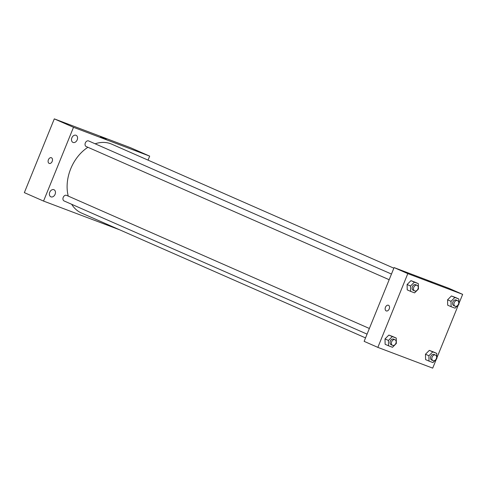<?xml version="1.0" encoding="UTF-8"?>
<svg xmlns="http://www.w3.org/2000/svg" width="487" height="487" viewBox="0 0 487 487"><rect width="100%" height="100%" fill="white"/><g stroke="black" fill="none" stroke-linecap="round" stroke-linejoin="round"><path stroke-width="0.73" d="M119.741 229.852L43.55 201.076L24.35 192.633L54.3 118.871L130.479 147.689L149.679 156.126L148.048 160.132M50.971 196.864A3.878 2.855 113.7 0 0 55.068 194.356A3.878 2.855 113.7 0 0 53.99 189.729A3.878 2.855 113.7 0 0 49.814 192.128A3.878 2.855 113.7 0 0 50.867 196.821A3.878 2.855 113.7 0 0 50.971 196.864M73.068 142.447A3.878 2.855 113.7 0 0 77.165 139.933A3.878 2.855 113.7 0 0 76.088 135.307A3.878 2.855 113.7 0 0 71.912 137.705A3.878 2.855 113.7 0 0 72.965 142.405A3.878 2.855 113.7 0 0 73.068 142.447M43.55 201.076L73.5 127.308L54.3 118.871M73.5 127.308L149.679 156.126M101.266 137.31L106.178 139.245L101.266 137.31M106.178 139.245L100.541 136.957M49.224 163.419A3.044 2.058 110.7 0 1 48.414 159.748A3.044 2.058 110.7 0 1 51.372 157.727A3.044 2.058 110.7 0 1 52.225 161.3A3.044 2.058 110.7 0 1 49.224 163.419A3.044 2.058 110.7 0 1 48.414 159.748A3.044 2.058 110.7 0 1 51.372 157.733M369.365 328.475L66.561 195.36A3.05 2.246 113.7 0 0 63.273 197.253A3.05 2.246 113.7 0 0 64.101 200.954A3.05 2.246 113.7 0 0 64.181 200.985M391.463 274.059L88.658 140.944A3.05 2.246 113.7 0 0 85.371 142.831A3.05 2.246 113.7 0 0 86.199 146.532L389.168 279.715M393.849 268.185L111.748 144.17A37.609 27.674 113.7 0 0 95.129 143.787M87.916 147.287A37.609 27.674 113.7 0 0 68.247 196.103M71.662 204.272A37.609 27.674 113.7 0 0 81.475 213.026L365.536 337.905M436.297 359.266L432.7 368.129L377.851 347.383L364.136 341.35L394.093 267.588L448.935 288.334L462.65 294.367L458.906 303.59M377.851 347.383L407.802 273.621L394.093 267.588M407.802 273.621L462.65 294.367M426.922 280.439L432.559 282.728M388.547 345.8L385.12 344.291L385.01 338.934L388.863 335.074L392.82 336.572L388.863 335.074L385.01 338.934L388.437 340.443L392.291 336.578L396.248 338.075L396.357 343.432L392.504 347.298L388.547 345.8L388.437 340.443M451.108 306.688L447.681 305.179L447.571 299.822L451.425 295.956L455.382 297.454L451.425 295.956L447.571 299.822L451.005 301.325L454.852 297.466L458.809 298.963L458.918 304.32L455.065 308.186L451.108 306.688L451.005 301.325M458.395 304.85L436.809 358.012M410.644 291.378L407.217 289.868L407.108 284.511L410.961 280.652L414.918 282.15L410.961 280.652L407.108 284.511L410.535 286.021L414.388 282.156L418.345 283.653L418.455 289.016L414.601 292.876L410.644 291.378L410.535 286.021M429.01 361.104L425.583 359.601L425.474 354.238L429.327 350.378L433.284 351.876L429.327 350.378L425.474 354.238L428.907 355.747L432.754 351.888L436.711 353.385L436.821 358.742L432.967 362.602L429.01 361.104L428.907 355.747M386.264 310.931A3.044 2.058 110.7 0 1 385.461 307.26A3.044 2.058 110.7 0 1 388.419 305.246A3.044 2.058 110.7 0 1 389.265 308.819A3.044 2.058 110.7 0 1 386.264 310.931A3.044 2.058 110.7 0 1 385.454 307.26A3.044 2.058 110.7 0 1 388.419 305.246M435.463 355.053L434.094 354.451A3.05 2.246 113.7 0 0 430.806 356.344A3.05 2.246 113.7 0 0 431.634 360.039L433.004 360.642A3.05 2.246 113.7 0 0 436.334 358.645A3.05 2.246 113.7 0 0 435.463 355.053A3.05 2.246 113.7 0 0 432.176 356.947A3.05 2.246 113.7 0 0 433.004 360.642M432.754 351.888L429.327 350.378M436.711 353.385L433.284 351.876M425.583 359.601L425.474 354.238M395 339.743L393.624 339.141A3.05 2.246 113.7 0 0 390.343 341.034A3.05 2.246 113.7 0 0 391.171 344.735L392.54 345.338A3.05 2.246 113.7 0 0 395.87 343.335A3.05 2.246 113.7 0 0 395 339.743A3.05 2.246 113.7 0 0 391.712 341.637A3.05 2.246 113.7 0 0 392.54 345.338M392.291 336.578L388.863 335.074M396.248 338.075L392.82 336.572M385.12 344.291L385.01 338.934M457.561 300.631L456.191 300.029A3.05 2.246 113.7 0 0 452.904 301.922A3.05 2.246 113.7 0 0 453.732 305.617L455.102 306.22A3.05 2.246 113.7 0 0 458.431 304.223A3.05 2.246 113.7 0 0 457.561 300.631A3.05 2.246 113.7 0 0 454.274 302.524A3.05 2.246 113.7 0 0 455.102 306.22M454.852 297.466L451.425 295.956M458.809 298.963L455.382 297.454M447.681 305.179L447.571 299.822M417.097 285.327L415.721 284.725A3.05 2.246 113.7 0 0 412.44 286.612A3.05 2.246 113.7 0 0 413.268 290.313L414.638 290.916A3.05 2.246 113.7 0 0 417.968 288.913A3.05 2.246 113.7 0 0 417.097 285.327A3.05 2.246 113.7 0 0 413.81 287.214A3.05 2.246 113.7 0 0 414.638 290.916M414.388 282.156L410.961 280.652M418.345 283.653L414.918 282.15M407.217 289.868L407.108 284.511M367.07 334.137L64.101 200.954"/></g></svg>
